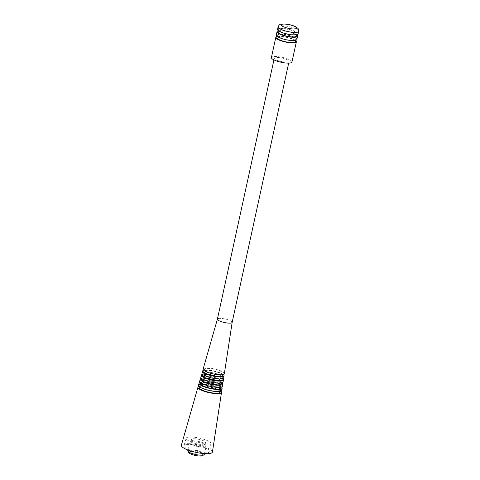<?xml version="1.0" encoding="UTF-8"?>
<svg xmlns="http://www.w3.org/2000/svg" width="480" height="480" viewBox="0 0 480 480"><rect width="100%" height="100%" fill="white"/><g stroke="black" fill="none" stroke-linecap="round" stroke-linejoin="round"><path stroke-width="0.36" stroke-dasharray="2.4 1.8" d="M196.56 454.11L194.766 453.576L196.56 454.11M199.11 442.416L197.316 441.882L199.11 442.416M202.446 455.682A7.146 1.704 12.3 0 0 199.026 452.922A7.146 1.704 12.3 0 0 190.284 451.59A7.146 1.704 12.3 0 0 188.91 452.73M204.348 454.326A8.496 2.022 12.3 0 0 198.978 451.182A8.496 2.022 12.3 0 0 189.528 449.898A8.496 2.022 12.3 0 0 187.752 450.708M204.354 446.952A8.496 2.022 12.3 0 0 206.13 446.136A8.496 2.022 12.3 0 0 205.986 445.596A8.496 2.022 12.3 0 0 199.776 442.716A8.496 2.022 12.3 0 0 191.31 441.708A8.496 2.022 12.3 0 0 189.894 442.092A8.496 2.022 12.3 0 0 189.534 442.518A8.496 2.022 12.3 0 0 194.904 445.668A8.496 2.022 12.3 0 0 204.354 446.952M203.598 445.254A7.146 1.704 12.3 0 0 205.092 444.57A7.146 1.704 12.3 0 0 204.966 444.12A7.146 1.704 12.3 0 0 199.746 441.696A7.146 1.704 12.3 0 0 192.624 440.844A7.146 1.704 12.3 0 0 191.436 441.168A7.146 1.704 12.3 0 0 191.13 441.528A7.146 1.704 12.3 0 0 195.648 444.174A7.146 1.704 12.3 0 0 203.598 445.254M204.042 443.208A7.146 1.704 12.3 0 0 205.542 442.524A7.146 1.704 12.3 0 0 201.024 439.878A7.146 1.704 12.3 0 0 193.074 438.798A7.146 1.704 12.3 0 0 191.58 439.482A7.146 1.704 12.3 0 0 196.092 442.128A7.146 1.704 12.3 0 0 204.042 443.208M186.744 444.6A13.212 3.15 12.3 0 0 183.99 445.818A13.212 3.15 12.3 0 0 192.234 450.732A13.212 3.15 12.3 0 0 207.03 452.754A13.212 3.15 12.3 0 0 209.802 451.446A13.212 3.15 12.3 0 0 201.348 446.574A13.212 3.15 12.3 0 0 186.744 444.6M188.802 437.082A12.708 3.03 12.3 0 0 186.15 438.252A12.708 3.03 12.3 0 0 194.088 442.974A12.708 3.03 12.3 0 0 208.314 444.924A12.708 3.03 12.3 0 0 210.984 443.664A12.708 3.03 12.3 0 0 202.854 438.978A12.708 3.03 12.3 0 0 188.802 437.082M220.854 391.146A12.066 2.874 12.3 0 0 211.662 387.336A12.066 2.874 12.3 0 0 200.454 386.112A12.066 2.874 12.3 0 0 199.044 386.388M212.436 452.01A15.906 3.792 12.3 0 0 202.26 446.142A15.906 3.792 12.3 0 0 184.674 443.772A15.906 3.792 12.3 0 0 181.356 445.236M218.28 391.05A10.578 2.52 12.3 0 0 220.506 390.006A10.578 2.52 12.3 0 0 213.738 386.1A10.578 2.52 12.3 0 0 202.038 384.522A10.578 2.52 12.3 0 0 199.836 385.494A10.578 2.52 12.3 0 0 206.442 389.43A10.578 2.52 12.3 0 0 218.28 391.05M220.188 392.076A10.71 2.556 12.3 0 0 213.336 388.128A10.71 2.556 12.3 0 0 201.492 386.532A10.71 2.556 12.3 0 0 199.26 387.516M221.466 386.994A11.796 2.814 12.3 0 0 212.46 383.286A11.796 2.814 12.3 0 0 201.552 382.104A11.796 2.814 12.3 0 0 200.214 382.362M221.826 390.288A11.928 2.844 12.3 0 0 214.194 385.884A11.928 2.844 12.3 0 0 201 384.108A11.928 2.844 12.3 0 0 198.516 385.206M218.97 386.874A10.314 2.46 12.3 0 0 221.136 385.854A10.314 2.46 12.3 0 0 214.536 382.05A10.314 2.46 12.3 0 0 203.136 380.514A10.314 2.46 12.3 0 0 200.988 381.462A10.314 2.46 12.3 0 0 207.426 385.296A10.314 2.46 12.3 0 0 218.97 386.874M220.818 387.93A10.446 2.49 12.3 0 0 214.14 384.078A10.446 2.49 12.3 0 0 202.59 382.518A10.446 2.49 12.3 0 0 200.412 383.478M222.072 382.836A11.526 2.748 12.3 0 0 213.258 379.236A11.526 2.748 12.3 0 0 202.65 378.09A11.526 2.748 12.3 0 0 201.39 378.33M222.456 386.136A11.664 2.778 12.3 0 0 214.992 381.834A11.664 2.778 12.3 0 0 202.098 380.094A11.664 2.778 12.3 0 0 199.668 381.168M219.66 382.698A10.044 2.394 12.3 0 0 221.766 381.702A10.044 2.394 12.3 0 0 215.34 378A10.044 2.394 12.3 0 0 204.234 376.5A10.044 2.394 12.3 0 0 202.14 377.424A10.044 2.394 12.3 0 0 208.41 381.162A10.044 2.394 12.3 0 0 219.66 382.698M221.448 383.778A10.176 2.424 12.3 0 0 214.938 380.028A10.176 2.424 12.3 0 0 203.688 378.51A10.176 2.424 12.3 0 0 201.564 379.446M222.684 378.684A11.262 2.682 12.3 0 0 214.056 375.18A11.262 2.682 12.3 0 0 203.748 374.082A11.262 2.682 12.3 0 0 202.566 374.298M223.086 381.99A11.394 2.718 12.3 0 0 215.796 377.784A11.394 2.718 12.3 0 0 203.196 376.086A11.394 2.718 12.3 0 0 200.826 377.136M220.344 378.522A9.774 2.328 12.3 0 0 222.396 377.556A9.774 2.328 12.3 0 0 216.144 373.95A9.774 2.328 12.3 0 0 205.332 372.492A9.774 2.328 12.3 0 0 203.298 373.392A9.774 2.328 12.3 0 0 209.4 377.022A9.774 2.328 12.3 0 0 220.344 378.522M222.084 379.632A9.912 2.364 12.3 0 0 215.742 375.972A9.912 2.364 12.3 0 0 204.786 374.496A9.912 2.364 12.3 0 0 202.716 375.408M223.29 374.532A10.992 2.622 12.3 0 0 214.854 371.13A10.992 2.622 12.3 0 0 204.846 370.068A10.992 2.622 12.3 0 0 203.742 370.266M223.716 377.838A11.13 2.652 12.3 0 0 216.6 373.734A11.13 2.652 12.3 0 0 204.294 372.072A11.13 2.652 12.3 0 0 201.978 373.098M221.034 374.346A9.51 2.268 12.3 0 0 223.026 373.404A9.51 2.268 12.3 0 0 216.942 369.9A9.51 2.268 12.3 0 0 206.43 368.478A9.51 2.268 12.3 0 0 204.45 369.354A9.51 2.268 12.3 0 0 210.384 372.888A9.51 2.268 12.3 0 0 221.034 374.346M222.714 375.48A9.642 2.298 12.3 0 0 216.546 371.922A9.642 2.298 12.3 0 0 205.884 370.488A9.642 2.298 12.3 0 0 203.874 371.37M232.158 322.338L232.158 322.35A7.548 1.8 12.3 0 0 227.328 319.554A7.548 1.8 12.3 0 0 218.982 318.426A7.548 1.8 12.3 0 0 217.41 319.122L217.404 319.134M224.352 373.686A10.86 2.586 12.3 0 0 217.404 369.684A10.86 2.586 12.3 0 0 205.392 368.064A10.86 2.586 12.3 0 0 203.13 369.06M287.472 62.124A7.548 1.8 12.3 0 0 289.05 61.404A7.548 1.8 12.3 0 0 284.28 58.608A7.548 1.8 12.3 0 0 275.88 57.462A7.548 1.8 12.3 0 0 274.302 58.188A7.548 1.8 12.3 0 0 279.072 60.984A7.548 1.8 12.3 0 0 287.472 62.124M291.948 62.034A10.518 2.508 12.3 0 0 285.3 58.14A10.518 2.508 12.3 0 0 273.6 56.55A10.518 2.508 12.3 0 0 271.404 57.552M295.536 40.512A10.518 2.508 12.3 0 0 278.01 36.336A10.518 2.508 12.3 0 0 277.098 36.492M295.302 41.592A9.438 2.25 12.3 0 0 289.338 38.1A9.438 2.25 12.3 0 0 278.838 36.672A9.438 2.25 12.3 0 0 276.864 37.572M293.832 40.188A9.438 2.25 12.3 0 0 295.806 39.288A9.438 2.25 12.3 0 0 289.842 35.796A9.438 2.25 12.3 0 0 279.342 34.368A9.438 2.25 12.3 0 0 277.362 35.268A9.438 2.25 12.3 0 0 283.332 38.766A9.438 2.25 12.3 0 0 293.832 40.188M296.856 39.522A10.518 2.508 12.3 0 0 290.214 35.628A10.518 2.508 12.3 0 0 278.514 34.038A10.518 2.508 12.3 0 0 276.312 35.04M296.766 34.884A10.518 2.508 12.3 0 0 279.234 30.708A10.518 2.508 12.3 0 0 278.322 30.864M296.532 35.964A9.438 2.25 12.3 0 0 290.562 32.466A9.438 2.25 12.3 0 0 280.062 31.044A9.438 2.25 12.3 0 0 278.088 31.944M295.056 34.56A9.438 2.25 12.3 0 0 297.03 33.66A9.438 2.25 12.3 0 0 291.066 30.168A9.438 2.25 12.3 0 0 280.566 28.74A9.438 2.25 12.3 0 0 278.592 29.64A9.438 2.25 12.3 0 0 284.556 33.138A9.438 2.25 12.3 0 0 295.056 34.56M298.086 33.888A10.518 2.508 12.3 0 0 291.438 29.994A10.518 2.508 12.3 0 0 279.738 28.404A10.518 2.508 12.3 0 0 277.536 29.412M298.644 31.332A10.518 2.508 12.3 0 0 291.996 27.438A10.518 2.508 12.3 0 0 280.296 25.848A10.518 2.508 12.3 0 0 278.094 26.85M197.316 441.882L194.766 453.576M204.498 453.624L206.13 446.136M204.966 444.12L205.986 445.596M205.092 444.57L205.542 442.524M186.15 438.252L183.99 445.818M220.506 390.006L220.308 391.308M221.136 385.854L220.938 387.138M221.766 381.702L221.574 382.974M222.396 377.556L222.204 378.81M223.026 373.404L222.84 374.646M288.678 63.108L289.05 61.404M295.572 40.368L295.806 39.288M296.796 34.74L297.03 33.66M278.358 30.72L278.592 29.64M277.128 36.348L277.362 35.268M273.93 59.892L274.302 58.188M204.45 369.354L204.108 370.56M203.298 373.392L202.944 374.61M202.14 377.424L201.786 378.66M200.988 381.462L200.628 382.71M199.836 385.494L199.47 386.766M210.984 443.664L209.802 451.446M191.13 441.528L191.58 439.482M191.436 441.168L189.894 442.092M187.902 450L189.534 442.518M199.326 442.32L196.776 454.014"/><path stroke-width="0.72" d="M187.902 450L187.752 450.708A8.496 2.022 12.3 0 0 187.896 451.248L188.91 452.73A7.146 1.704 12.3 0 0 194.136 455.154A7.146 1.704 12.3 0 0 201.252 456A7.146 1.704 12.3 0 0 202.446 455.682L203.988 454.758A8.496 2.022 12.3 0 0 204.348 454.326L204.498 453.624M187.896 451.248A8.496 2.022 12.3 0 0 194.106 454.128A8.496 2.022 12.3 0 0 202.566 455.136A8.496 2.022 12.3 0 0 203.988 454.758M199.044 386.388A12.066 2.874 12.3 0 0 197.94 387.222A12.066 2.874 12.3 0 0 205.47 391.704A12.066 2.874 12.3 0 0 218.976 393.558A12.066 2.874 12.3 0 0 221.508 392.364A12.066 2.874 12.3 0 0 220.854 391.146M197.94 387.222L181.356 445.236A15.906 3.792 12.3 0 0 191.286 451.146A15.906 3.792 12.3 0 0 209.1 453.588A15.906 3.792 12.3 0 0 212.436 452.01L221.508 392.364M199.47 386.766L199.26 387.516A10.71 2.556 12.3 0 0 205.944 391.5A10.71 2.556 12.3 0 0 217.938 393.138A10.71 2.556 12.3 0 0 220.188 392.076L220.308 391.308M200.214 382.362A11.796 2.814 12.3 0 0 199.092 383.184A11.796 2.814 12.3 0 0 206.46 387.57A11.796 2.814 12.3 0 0 219.666 389.382A11.796 2.814 12.3 0 0 222.138 388.212A11.796 2.814 12.3 0 0 221.466 386.994M199.092 383.184L198.516 385.206A11.928 2.844 12.3 0 0 205.962 389.64A11.928 2.844 12.3 0 0 219.318 391.47A11.928 2.844 12.3 0 0 221.826 390.288L222.138 388.212M200.628 382.71L200.412 383.478A10.446 2.49 12.3 0 0 206.934 387.36A10.446 2.49 12.3 0 0 218.628 388.962A10.446 2.49 12.3 0 0 220.818 387.93L220.938 387.138M201.39 378.33A11.526 2.748 12.3 0 0 200.244 379.152A11.526 2.748 12.3 0 0 207.444 383.436A11.526 2.748 12.3 0 0 220.35 385.206A11.526 2.748 12.3 0 0 222.774 384.06A11.526 2.748 12.3 0 0 222.072 382.836M200.244 379.152L199.668 381.168A11.664 2.778 12.3 0 0 206.952 385.506A11.664 2.778 12.3 0 0 220.008 387.294A11.664 2.778 12.3 0 0 222.456 386.136L222.774 384.06M201.786 378.66L201.564 379.446A10.176 2.424 12.3 0 0 207.918 383.226A10.176 2.424 12.3 0 0 219.312 384.786A10.176 2.424 12.3 0 0 221.448 383.778L221.574 382.974M202.566 374.298A11.262 2.682 12.3 0 0 201.402 375.114A11.262 2.682 12.3 0 0 208.428 379.302A11.262 2.682 12.3 0 0 221.04 381.03A11.262 2.682 12.3 0 0 223.404 379.914A11.262 2.682 12.3 0 0 222.684 378.684M201.402 375.114L200.826 377.136A11.394 2.718 12.3 0 0 207.936 381.372A11.394 2.718 12.3 0 0 220.692 383.118A11.394 2.718 12.3 0 0 223.086 381.99L223.404 379.914M202.944 374.61L202.716 375.408A9.912 2.364 12.3 0 0 208.908 379.092A9.912 2.364 12.3 0 0 220.002 380.61A9.912 2.364 12.3 0 0 222.084 379.632L222.204 378.81M203.742 370.266A10.992 2.622 12.3 0 0 202.554 371.082A10.992 2.622 12.3 0 0 209.418 375.168A10.992 2.622 12.3 0 0 221.724 376.854A10.992 2.622 12.3 0 0 224.034 375.762A10.992 2.622 12.3 0 0 223.29 374.532M202.554 371.082L201.978 373.098A11.13 2.652 12.3 0 0 208.926 377.232A11.13 2.652 12.3 0 0 221.382 378.942A11.13 2.652 12.3 0 0 223.716 377.838L224.034 375.762M204.108 370.56L203.874 371.37A9.642 2.298 12.3 0 0 209.892 374.958A9.642 2.298 12.3 0 0 220.686 376.434A9.642 2.298 12.3 0 0 222.714 375.48L222.84 374.646M230.574 323.088A7.548 1.8 12.3 0 0 232.152 322.362A7.548 1.8 12.3 0 0 232.158 322.338L224.352 373.686A10.86 2.586 12.3 0 1 222.066 374.766A10.86 2.586 12.3 0 1 209.91 373.098A10.86 2.586 12.3 0 1 203.13 369.06L217.404 319.134A7.548 1.8 12.3 0 0 222.174 321.942A7.548 1.8 12.3 0 0 230.574 323.088M277.098 36.492A10.518 2.508 12.3 0 0 275.808 37.344L271.404 57.552A10.518 2.508 12.3 0 0 278.046 61.446A10.518 2.508 12.3 0 0 289.746 63.036A10.518 2.508 12.3 0 0 291.948 62.034L296.358 41.82A10.518 2.508 12.3 0 0 295.536 40.512M275.808 37.344A10.518 2.508 12.3 0 0 282.456 41.238A10.518 2.508 12.3 0 0 294.156 42.828A10.518 2.508 12.3 0 0 296.358 41.82M277.128 36.348L276.864 37.572A9.438 2.25 12.3 0 0 282.828 41.064A9.438 2.25 12.3 0 0 293.328 42.492A9.438 2.25 12.3 0 0 295.302 41.592L295.572 40.368M278.322 30.864A10.518 2.508 12.3 0 0 277.038 31.716L276.312 35.04A10.518 2.508 12.3 0 0 282.96 38.934A10.518 2.508 12.3 0 0 294.66 40.524A10.518 2.508 12.3 0 0 296.856 39.522L297.582 36.192A10.518 2.508 12.3 0 0 296.766 34.884M277.038 31.716A10.518 2.508 12.3 0 0 283.686 35.61A10.518 2.508 12.3 0 0 295.38 37.2A10.518 2.508 12.3 0 0 297.582 36.192M278.358 30.72L278.088 31.944A9.438 2.25 12.3 0 0 284.052 35.436A9.438 2.25 12.3 0 0 294.552 36.864A9.438 2.25 12.3 0 0 296.532 35.964L296.796 34.74M278.094 26.85L277.536 29.412A10.518 2.508 12.3 0 0 284.184 33.306A10.518 2.508 12.3 0 0 295.884 34.896A10.518 2.508 12.3 0 0 298.086 33.888L298.644 31.332C298.284 27.66 298.284 28.968 296.154 27.048C292.518 25.002 287.826 23.988 282.072 24C280.398 23.802 279.072 24.75 278.094 26.85A10.518 2.508 12.3 0 0 284.742 30.744A10.518 2.508 12.3 0 0 296.442 32.334A10.518 2.508 12.3 0 0 298.644 31.332M217.41 319.122A7.548 1.8 12.3 0 0 217.398 319.146L273.93 59.892M294.93 28.944A7.818 1.866 12.3 0 0 293.67 26.01A7.818 1.866 12.3 0 0 282.924 24.12A7.818 1.866 12.3 0 0 284.184 27.054A7.818 1.866 12.3 0 0 294.93 28.944M232.152 322.362L288.678 63.108"/></g></svg>
